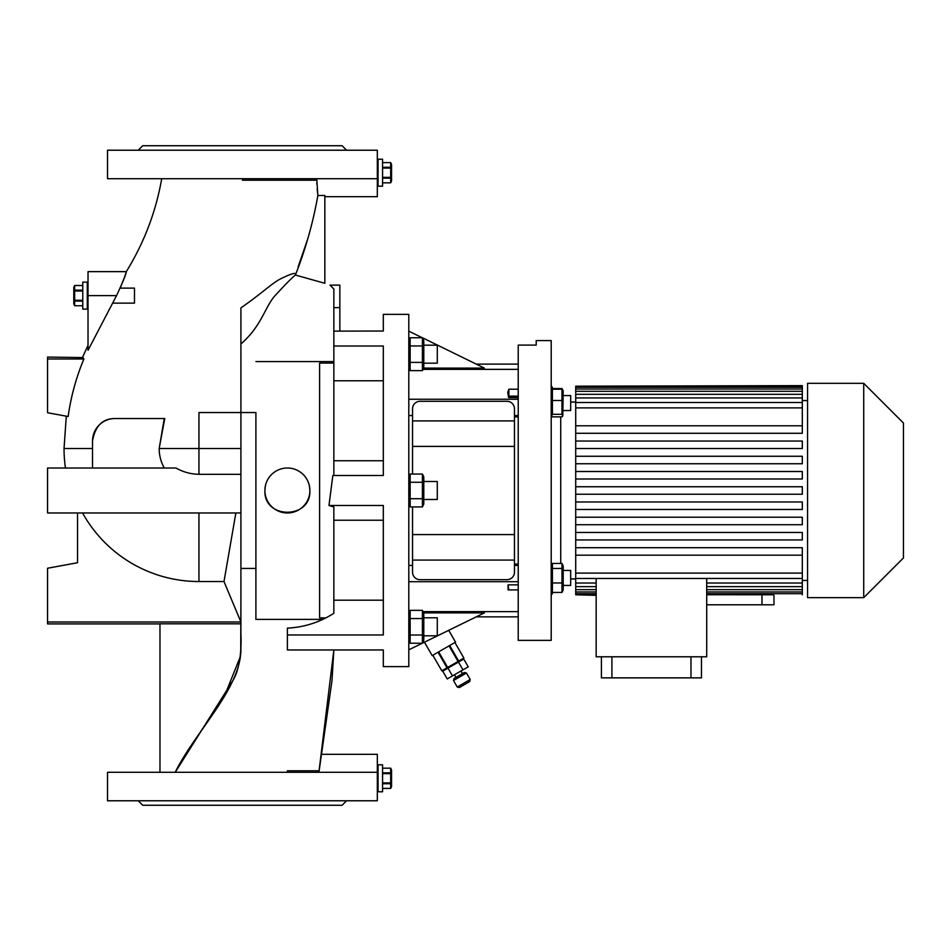<?xml version="1.0" encoding="UTF-8"?>
<svg xmlns="http://www.w3.org/2000/svg" width="951" height="951" viewBox="0 0 951 951"><rect width="100%" height="100%" fill="white"/><g stroke="black" fill="none" stroke-linecap="round" stroke-linejoin="round"><path stroke-width="1.43" d="M88.027 282.138L82.773 282.138L82.773 309.123L87.278 309.123L87.278 282.138L87.278 309.123L88.027 309.123M82.773 290.15L74.653 290.15L74.653 285.514L73.786 287.38L73.786 303.868L74.653 305.746L74.653 301.098L82.773 301.098M82.773 300.266L74.653 300.266L74.653 301.098M74.653 300.266L74.653 290.994L82.773 290.994M74.653 290.15L74.653 290.994M74.653 285.514L82.773 285.514L74.653 285.514M82.773 305.735L74.653 305.735L82.773 305.746M74.13 295.69L74.214 297.413M377.321 159.221L378.07 159.221L378.07 186.206L378.07 159.221L382.564 159.221L382.564 186.206L377.321 186.206M382.564 178.182L390.683 178.182L390.683 182.818L391.562 180.952L391.562 164.464L390.683 162.597L390.683 167.245L382.564 167.245M382.564 168.077L390.683 168.077L390.683 167.245M390.683 168.077L390.683 177.35L382.564 177.35M390.683 178.182L390.683 177.35M390.683 182.83L382.564 182.83L390.683 182.818M382.564 162.609L390.683 162.609L382.564 162.597M391.206 172.642L391.123 170.93M377.321 764.794L378.07 764.794L378.07 791.779L378.07 764.794L382.564 764.794L382.564 791.779L377.321 791.779M382.564 783.755L390.683 783.755L390.683 788.391L391.562 786.536L391.562 770.048L390.683 768.17L390.683 772.818L382.564 772.818M382.564 773.65L390.683 773.65L390.683 772.818M390.683 773.65L390.683 782.923L382.564 782.923M390.683 783.755L390.683 782.923M390.683 788.403L382.564 788.403L390.683 788.391M382.564 768.182L390.683 768.182L382.564 768.17M391.206 778.215L391.123 776.503M563.194 585.424L570.683 585.424L570.683 570.434L563.194 570.434M807.554 400.549L802.311 400.549M802.311 433.287L575.712 433.287L575.712 425.798L802.311 425.798L802.311 433.287L575.712 433.287L575.712 448.527L802.311 448.527L575.712 448.527L575.712 463.767L802.311 463.767L575.712 463.767L575.712 478.995L802.311 478.995L575.712 478.995L575.712 509.474L802.311 509.474L575.712 509.474L575.712 524.714L802.311 524.714L802.311 517.213L575.712 517.213M575.712 547.693L575.712 555.182L802.311 555.182L802.311 547.693L575.712 547.693L575.712 539.942L802.311 539.942L802.311 532.453L575.712 532.453L575.712 524.714M807.554 580.431L802.311 580.431M551.2 640.38L551.2 340.589L536.209 340.589L536.209 345.094L518.224 345.094L518.224 640.38L551.2 640.38M560.721 563.444L560.721 416.871M553.304 389.221L551.2 385.559M552.923 592.425L551.2 595.421M575.712 402.047L570.683 402.047M575.712 578.933L570.683 578.933M863.722 597.668L863.722 383.312L807.554 383.312L807.554 597.668L863.722 597.668L903.45 557.94L903.45 423.04L863.722 383.312M773.983 595.35L773.983 604.788L706.712 604.788M423.789 363.175L437.282 363.175L437.282 345.189L423.789 345.189M470.21 679.525L469.663 681.57L459.285 687.573L457.229 687.014L470.21 679.525L466.465 673.035L453.484 680.524L454.031 678.479L464.421 672.488L466.465 673.035M383.312 666.615L383.312 649.961L383.312 666.615L408.799 666.615L408.799 314.365L383.312 314.365L383.312 331.019L383.312 314.365M383.312 331.019L333.849 331.138M383.312 520.233L333.849 520.233L333.849 613.3C319.631 622.346 304.142 627.291 287.38 628.135L287.38 634.971L383.312 634.971L383.312 505.48L328.975 505.48L332.838 475.5L383.312 475.5L383.312 346.009L333.849 346.009L333.849 289.009L333.849 475.215L333.849 460.748L383.312 460.748M287.38 634.971L287.38 649.961L383.312 649.961L333.849 649.961L319.108 770.572M408.799 640.32L410.154 643.233L410.154 610.352L408.799 613.264M422.422 643.233L422.422 610.352L423.789 613.264L423.789 640.32L422.422 643.233L410.154 643.233M441.823 670.824L432.824 655.239L441.823 670.812L447.659 667.447L438.673 651.875M424.431 642.187L432.182 655.619L455.541 642.127L448.729 630.311M333.849 363.08L319.607 363.08L319.607 617.9L325.836 617.9M164.261 418.535L159.174 448.515L198.949 448.515L198.949 412.544L255.902 412.544L255.902 619.398L322.698 619.398M255.902 412.544L255.902 619.398M333.849 361.582L255.902 361.582M287.38 772.295L287.38 770.797L319.084 770.797M112.575 303.119L134.483 303.119L134.483 288.129L120.218 288.129L124.938 276.075M346.592 150.222L342.098 145.729L142.733 145.729L138.24 150.222M377.321 157.723L377.321 196.691L324.85 196.691M346.592 800.778L342.098 805.271L142.733 805.271L138.24 800.778M319.334 768.539L321.117 754.309L377.321 754.309L377.321 793.277M161.706 178.705C155.94 211.693 144.136 242.671 126.293 271.641L125.092 275.624M116.533 295.63C123.048 281.662 126.305 273.662 126.293 271.641L88.027 271.641L88.027 295.63L116.533 295.63L88.027 350.301L88.027 295.63M88.027 345.296L82.63 357.089L83.89 358.991C76.139 377.595 70.897 396.769 68.151 416.514C70.897 396.793 76.139 377.618 83.89 358.991L47.55 358.991L47.55 412.734L68.151 416.514M66.285 416.181L64.038 448.515L92.52 448.515L92.52 441.026C95.148 426.012 102.637 418.511 115 418.535A22.479 22.479 0 0 0 92.52 441.026L92.52 468.011M316.754 178.705L317.86 195.49C313.081 222.641 305.592 249.162 295.416 275.053C292.04 277.633 284.979 284.813 274.209 296.581C264.58 308.231 261.168 326.419 240.912 343.977L240.912 474.299L198.949 474.299C190.794 474.157 183.139 472.065 175.971 468.011L47.55 468.011L47.55 512.969L240.912 512.969L240.912 474.299M265.329 486.08L264.901 490.49C263.498 519.484 311.262 519.496 309.871 490.49L309.432 486.104M264.901 490.49A22.479 22.479 0 0 0 287.38 512.969A22.479 22.479 0 0 0 309.871 490.49A22.479 22.479 0 0 0 287.38 468.011A22.479 22.479 0 0 0 264.901 490.49M423.611 368.096L484.38 368.096L422.422 337.748L422.422 370.628L423.183 368.584M423.789 499.489L437.282 499.489L437.282 481.491L423.789 481.491M423.207 504.791L422.422 498.716L422.422 474.05L423.789 476.962L423.789 504.018L422.422 506.931L410.154 506.931L410.154 474.05L409.405 476.094M422.969 480.933L423.183 480.231M423.231 480.041L423.457 478.163M409.322 476.403L409.132 478.139M422.422 345.962L410.154 345.962L410.154 337.748L422.422 337.748L423.789 340.66L423.789 367.716L422.422 370.628L410.154 370.628L410.154 345.962L409.382 339.887M409.405 350.051L409.132 354.188M409.37 358.087L410.154 362.402L422.422 362.402M423.183 358.325L423.457 354.188M423.183 343.905L423.457 341.849M423.789 635.791L437.282 635.791L437.282 617.793L423.789 617.793M570.683 395.557L563.194 395.557L570.683 395.557L570.683 410.547L563.194 410.547M562.802 415.979L563.194 390.944L561.97 389.221L561.97 414.315L562.802 415.979L561.97 416.871L552.412 416.871L551.58 415.979L552.412 414.315L552.412 389.221L551.2 390.944M561.97 592.425L561.97 563.444L563.194 565.833L563.194 590.036L561.97 592.425L552.412 592.425L552.412 563.444L551.2 565.833M420.045 401.298L506.978 401.298A7.489 7.489 0 0 1 514.467 408.799L514.467 420.913L412.544 420.913L412.544 408.799A7.489 7.489 0 0 1 420.045 401.298M514.467 560.068L412.544 560.068L412.544 572.181A7.489 7.489 0 0 0 420.045 579.682L506.978 579.682A7.489 7.489 0 0 0 514.467 572.181L514.467 420.913M412.544 560.068L412.544 534.581L514.467 534.581M412.544 474.05L412.544 446.399L514.467 446.399M412.544 534.581L412.544 506.931M412.544 446.399L412.544 420.913M518.224 415.539L514.467 415.539M518.224 399.254L408.799 399.254M412.544 415.539L408.799 415.539M561.97 568.472L552.412 568.472M561.97 582.963L552.412 582.963M551.2 590.036L552.412 592.425M561.97 563.444L552.412 563.444M561.97 414.315L552.412 414.315M561.97 400.49L552.412 400.49M561.97 389.221L552.412 389.221M552.923 388.555L561.97 388.555L562.683 389.91M518.224 416.895L514.467 416.895M518.224 389.197L508.868 389.197L508.868 396.127L518.224 396.127M518.224 397.554L508.571 397.554L508.868 396.127M508.571 397.554L507.727 392.383L508.868 389.197M423.254 368.263L423.457 366.539M409.608 363.746L409.405 364.447M409.358 364.637L409.132 366.504M508.024 584.853L508.072 589.929L508.868 589.929L508.024 584.853L518.224 584.853M508.072 589.929L518.224 589.929M409.405 486.353L409.132 490.49M409.37 494.389L410.154 498.716L422.422 498.716L422.422 506.931M409.405 500.761L409.132 502.829M422.422 474.05L410.154 474.05L408.799 476.962M422.422 482.264L410.154 482.264M423.183 494.627L423.457 490.49M333.849 520.233L333.849 506.99L328.975 505.48M332.838 475.5L333.849 475.215M383.312 380.78L333.849 380.78L333.849 346.009M333.849 380.78L333.849 460.748M333.849 600.2L383.312 600.2M333.849 289.009L329.997 285.134L339.84 285.134L339.84 307.613L333.849 307.613M339.84 331.019L339.84 307.613M318.93 772.295C321.711 748.853 321.711 748.853 318.93 772.295L331.982 680.75L333.849 649.961M333.849 613.3L333.849 506.99M295.416 275.053L324.85 283.291L324.85 195.49L317.86 195.49L317.729 194.384M240.912 343.977L240.912 634.757C241.174 636.421 242.339 665.45 232.793 680.738L175.222 772.295L184.03 772.295M287.38 628.135L287.38 642.888M183.721 772.295L175.804 772.295M197.772 735.836L224.21 696.691L240.437 656.416M240.722 653.872L240.912 598.559M240.912 307.886L240.912 412.544L240.912 307.886C260.61 294.216 269.834 285.169 278.893 279.725C289.033 274.53 294.679 272.557 295.82 273.817M377.321 772.295L107.511 772.295L107.511 800.778L377.321 800.778L377.321 772.295M317.575 192.922L317.206 189.071M316.897 184.244L316.838 182.854M317.86 195.49L317.682 196.738M307.577 239.438L298.067 267.076M164.273 468.011A39.776 39.776 0 0 1 159.174 448.515L164.749 418.535L115 418.535M82.951 357.564L47.55 357.089L47.55 358.991M82.582 512.969A133.021 133.021 0 0 0 198.949 581.536L223.996 581.536L240.912 621.99L47.55 621.99L47.55 623.892L159.97 623.892M240.912 620.634L240.912 512.969M159.97 772.295L159.97 623.797L240.912 623.797L240.9 650.543C240.032 689.416 193.933 733.506 175.234 772.295M240.912 623.797L240.912 621.99M377.321 178.705L107.511 178.705L107.511 150.222L377.321 150.222L377.321 178.705M223.996 581.536L235.86 512.969M47.55 621.99L47.55 568.246L77.53 562.73L77.53 512.969M316.766 180.203L242.41 180.203L242.41 178.705M438.031 652.243L447.018 667.816M449.05 645.872L458.049 661.456L447.659 667.447M463.886 658.08L454.899 642.507L463.886 658.08L458.691 661.076L449.692 645.503M458.049 661.456L458.691 661.076M423.183 641.2L423.457 639.12M423.183 616.521L423.457 614.465M409.405 612.396L409.132 614.465M409.37 616.414L410.154 618.566L422.422 618.566M409.405 637.063L409.132 639.12M422.422 610.352L410.154 610.352M422.422 635.018L410.154 635.018M408.799 331.15L422.292 337.748M476.249 364.126L518.224 364.126M408.799 649.83L422.292 643.233M422.47 643.149L484.38 612.884L423.611 612.884M476.249 616.854L518.224 616.854M412.544 565.441L408.799 565.441M518.224 581.715L408.799 581.715M518.224 565.441L514.467 565.441M462.971 669.861L468.225 666.829L463.719 659.043L458.477 662.074L462.971 669.861L452.486 675.911L447.98 668.125L458.477 662.074M447.98 668.125L442.738 671.156L447.232 678.943L452.486 675.911M706.712 594.732L773.377 594.779M611.909 656.784L611.909 677.861L601.412 677.861L601.412 656.784M690.973 656.784L690.973 677.861L611.909 677.861M701.469 656.784L701.469 677.861L690.973 677.861M596.17 578.458L596.17 656.784L706.712 656.784L706.712 578.458M596.17 594.779L575.712 594.779L596.17 595.35M596.17 591.95L575.712 591.95L575.712 593.686L596.17 593.686M575.712 593.686L575.712 594.779M596.17 586.66L575.712 586.66L575.712 589.679L596.17 589.679M575.712 589.679L575.712 591.95M575.712 573.096L802.311 573.096L802.311 555.182L575.712 555.182L575.712 583.034L596.17 583.034M575.712 583.034L575.712 586.66M802.311 573.096L802.311 578.458L575.712 578.458M575.712 471.506L802.311 471.506L802.311 478.995M575.712 456.266L802.311 456.266L802.311 463.767M575.712 441.038L802.311 441.038L802.311 448.527M802.311 509.474L802.311 501.973L575.712 501.973M575.712 532.453L575.712 539.942L802.311 539.942M802.311 386.189L575.712 386.189L575.712 387.295L802.311 387.295L802.311 385.63L575.712 386.189M802.311 389.018L575.712 389.018L575.712 391.301L802.311 391.301L802.311 387.295M802.311 394.32L575.712 394.32L575.712 397.946L802.311 397.946L802.311 391.301M575.712 407.884L802.311 407.884L802.311 402.523L575.712 402.523L575.712 425.798M802.311 425.798L802.311 407.884M802.311 402.523L802.311 397.946M575.712 402.523L575.712 397.946M575.712 394.32L575.712 391.301M575.712 389.018L575.712 387.295M802.311 578.458L802.311 594.779M575.712 486.746L802.311 486.746L802.311 494.235L575.712 494.235M706.712 593.686L802.311 593.686M706.712 589.679L802.311 589.679M802.311 591.95L706.712 591.95M706.712 583.034L802.311 583.034M802.311 586.66L706.712 586.66M518.224 564.086L514.467 564.086M198.949 474.299L198.949 448.515L240.912 448.515M198.949 512.969L198.949 581.536M518.224 369.357L423.017 369.357M409.56 369.357L408.799 369.357M518.224 611.624L423.017 611.624M409.56 611.624L408.799 611.624M761.989 594.732L761.989 604.788M461.021 660.6L460.641 659.958M462.471 673.605L460.973 671.014M408.799 340.66L410.154 337.748M551.2 415.147L551.58 415.979M563.194 390.944L562.505 389.482M408.799 367.716L410.154 370.628M408.799 504.018L410.154 506.931M64.038 448.515A134.911 134.911 0 0 0 65.453 468.011M240.912 568.436L255.902 568.436M457.229 687.014L453.484 680.524M455.981 677.362L454.483 674.758M445.437 669.599L445.068 668.945"/></g></svg>

